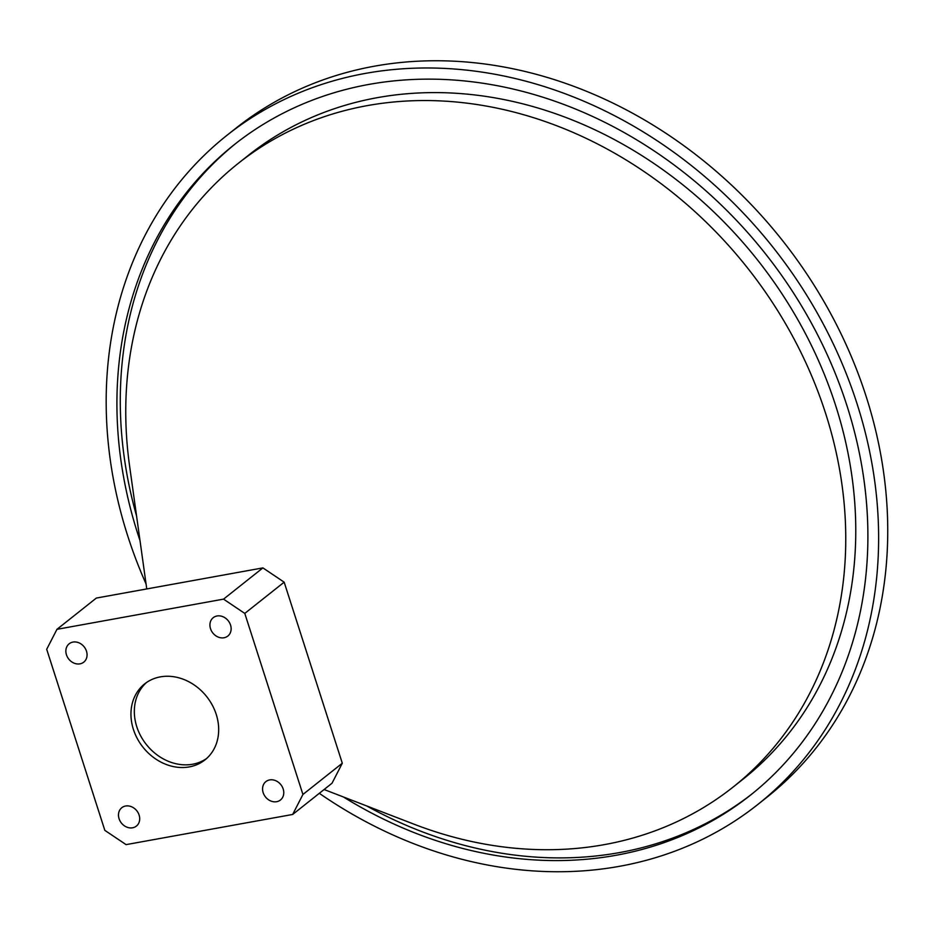 <?xml version="1.0" encoding="UTF-8"?>
<svg xmlns="http://www.w3.org/2000/svg" width="934" height="934" viewBox="0 0 934 934"><rect width="100%" height="100%" fill="white"/><g stroke="black" fill="none" stroke-linecap="round" stroke-linejoin="round"><path stroke-width="1.4" d="M146.393 682.602A48.51 40.676 -128.4 0 0 141.338 737.089A48.51 40.676 -128.4 0 0 192.637 764.234A48.51 40.676 -128.4 0 0 206.612 758.49M160.356 676.87A48.51 40.676 51.6 0 1 212.287 705.123A48.51 40.676 51.6 0 1 204.966 759.891A48.51 40.676 51.6 0 1 189.263 766.907A48.51 40.676 51.6 0 1 137.345 738.654A48.51 40.676 51.6 0 1 144.665 683.886A48.51 40.676 51.6 0 1 160.356 676.87M217.038 615.985A11.733 9.842 51.6 0 1 229.589 622.815A11.733 9.842 51.6 0 1 227.826 636.066A11.733 9.842 51.6 0 1 224.02 637.759A11.733 9.842 51.6 0 1 211.469 630.929A11.733 9.842 51.6 0 1 213.232 617.678A11.733 9.842 51.6 0 1 217.038 615.985M72.969 642.078A11.733 9.842 51.6 0 1 85.519 648.908A11.733 9.842 51.6 0 1 83.756 662.159A11.733 9.842 51.6 0 1 79.962 663.852A11.733 9.842 51.6 0 1 67.4 657.022A11.733 9.842 51.6 0 1 69.174 643.783A11.733 9.842 51.6 0 1 72.969 642.078M125.6 806.019A11.733 9.842 51.6 0 1 138.162 812.849A11.733 9.842 51.6 0 1 136.387 826.088A11.733 9.842 51.6 0 1 132.593 827.793A11.733 9.842 51.6 0 1 120.031 820.963A11.733 9.842 51.6 0 1 121.805 807.712A11.733 9.842 51.6 0 1 125.6 806.019M269.669 779.913A11.733 9.842 51.6 0 1 282.231 786.755A11.733 9.842 51.6 0 1 280.457 799.994A11.733 9.842 51.6 0 1 276.662 801.699A11.733 9.842 51.6 0 1 264.1 794.857A11.733 9.842 51.6 0 1 265.875 781.618A11.733 9.842 51.6 0 1 269.669 779.913M56.962 629.318L223.541 599.138L244.79 613.416L302.92 794.472L292.669 814.46L126.09 844.628L104.83 830.361L46.7 649.293L56.962 629.318L96.33 598.075L262.909 567.895L284.17 582.174L342.299 763.23L332.037 783.217L292.669 814.46M262.909 567.895L223.541 599.138M284.17 582.174L244.79 613.416M342.299 763.23L302.92 794.472M343.443 796.982A415.21 348.195 -128.4 0 0 750.492 795.138A415.21 348.195 -128.4 0 0 846.94 405.66A415.21 348.195 -128.4 0 0 234.317 144.618A415.21 348.195 -128.4 0 0 137.87 534.096A415.21 348.195 -128.4 0 0 140.007 540.611M366.723 805.96A415.21 348.195 -128.4 0 0 752.174 793.795M324.098 789.522L413.879 824.138A398.082 333.823 -128.4 0 0 733.202 786.988L743.219 779.038A398.082 333.823 -128.4 0 0 835.685 405.636A398.082 333.823 -128.4 0 0 248.339 155.371L238.322 163.322A398.082 333.823 -128.4 0 0 129.569 465.832L146.755 588.934M733.202 786.988A398.082 333.823 -128.4 0 0 825.668 413.575A398.082 333.823 -128.4 0 0 238.322 163.322M226.939 135.325L236.057 128.098A427.083 358.142 51.6 0 1 866.192 396.588A427.083 358.142 51.6 0 1 766.977 797.204L757.871 804.431A427.083 358.142 -128.4 0 0 857.073 403.827A427.083 358.142 -128.4 0 0 226.939 135.325A427.083 358.142 -128.4 0 0 127.736 535.941A427.083 358.142 -128.4 0 0 146.066 583.972M319.311 793.316A427.083 358.142 -128.4 0 0 757.871 804.431M236.01 143.287A415.21 348.195 -128.4 0 0 136.551 515.895"/></g></svg>
